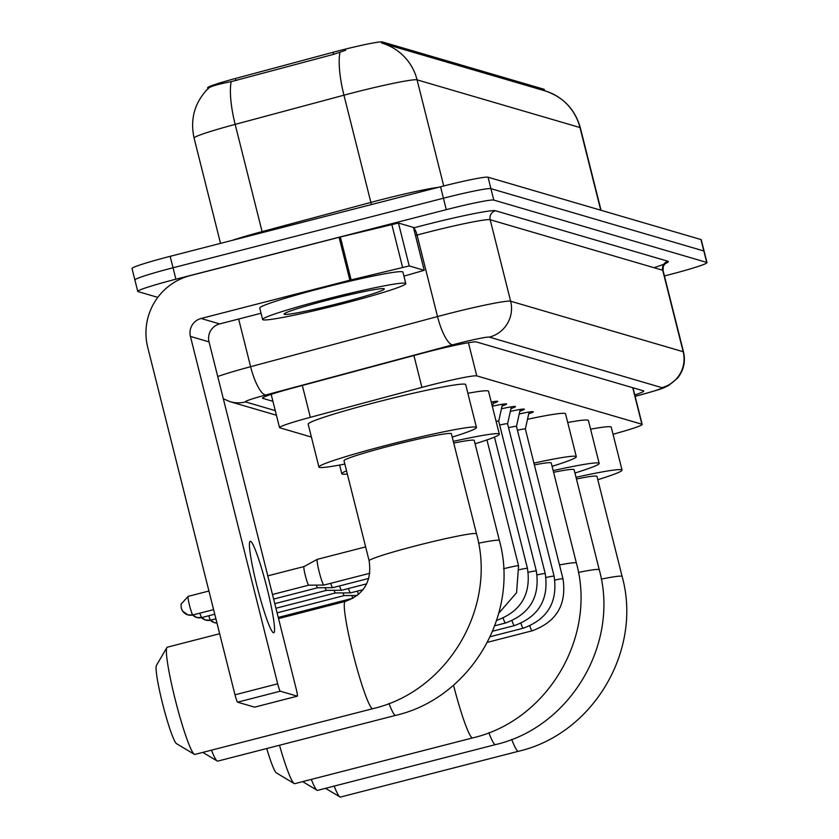 <?xml version="1.0" encoding="UTF-8"?>
<svg xmlns="http://www.w3.org/2000/svg" width="839" height="839" viewBox="0 0 839 839"><rect width="100%" height="100%" fill="white"/><g stroke="black" fill="none" stroke-linecap="round" stroke-linejoin="round"><path stroke-width="1.26" d="M544.584 90.727L544.689 90.759C563.105 96.789 574.988 109.133 580.336 127.801A59.055 3.398 165.9 0 0 579.98 127.549A51.672 51.347 -73.7 0 0 544.584 90.727L544.259 89.437A39.863 2.297 165.9 0 0 544.018 89.259L382.395 41.95A39.863 2.297 165.9 0 0 333.031 52.301L235.402 78.499A39.863 2.297 165.9 0 0 207.673 87.738L207.904 88.682M613.036 434.235A44.289 2.548 165.9 0 0 642.171 424.419A44.289 2.548 165.9 0 0 641.908 424.23L476.762 375.882A44.289 2.548 165.9 0 0 421.923 387.387L310.336 417.329A44.289 2.548 165.9 0 0 279.523 427.596A44.289 2.548 165.9 0 0 279.786 427.785L311.405 437.046M519.226 413.973A25.128 1.447 -14.1 0 1 533.247 411.802A25.128 1.447 -14.1 0 1 528.717 413.816M510.343 411.383A25.128 1.447 -14.1 0 1 524.365 409.201A25.128 1.447 -14.1 0 1 519.834 411.215M501.46 408.782A25.128 1.447 -14.1 0 1 515.482 406.6A25.128 1.447 -14.1 0 1 510.951 408.614M492.577 406.181A25.128 1.447 -14.1 0 1 506.599 403.999A25.128 1.447 -14.1 0 1 502.068 406.013M491.245 402.028A25.128 1.447 -14.1 0 1 497.716 401.399A25.128 1.447 -14.1 0 1 493.196 403.412M544.521 90.717L381.619 43.02A51.672 51.347 106.3 0 1 381.787 43.072A51.672 51.347 106.3 0 1 417.077 79.852A59.055 3.398 165.9 0 0 353.743 92.615A59.055 3.398 165.9 0 0 343.948 95.195L235.161 124.382A59.055 3.398 165.9 0 0 194.082 138.078L220.531 243.373M157.795 297.373L138.026 291.584A44.289 2.548 -14.1 0 1 137.753 291.395A44.289 2.548 -14.1 0 1 175.907 279.198L446.296 209.656L443.422 198.224A44.289 2.548 -14.1 0 1 490.92 188.649L703.848 250.976A44.289 2.548 -14.1 0 1 704.12 251.165A44.289 2.548 -14.1 0 0 703.848 250.976L490.92 188.649A44.289 2.548 -14.1 0 0 443.422 198.224L173.033 267.767L443.422 198.224L440.548 186.782A44.289 2.548 -14.1 0 1 488.046 177.207L700.974 239.545A44.289 2.548 -14.1 0 1 701.247 239.734L706.994 262.607A44.289 2.548 -14.1 0 1 668.84 274.804L664.425 275.937M135.152 280.153A44.289 2.548 -14.1 0 1 134.88 279.964A44.289 2.548 -14.1 0 1 173.033 267.767A44.289 2.548 -14.1 0 0 134.88 279.964L132.006 268.522A44.289 2.548 -14.1 0 1 170.16 256.325L440.548 186.782M345.668 50.267L333.555 54.367L231.165 81.656C216.011 84.582 208.292 87.046 207.999 89.049M634.766 394.959A44.289 2.548 165.9 0 0 643.775 391.058A44.289 2.548 165.9 0 0 643.513 390.859L476.437 341.955A44.289 2.548 165.9 0 0 421.598 353.46L293.272 387.891A44.289 2.548 165.9 0 0 262.46 398.158A44.289 2.548 165.9 0 0 262.733 398.347L272.927 401.336M446.296 209.656A44.289 2.548 -14.1 0 1 493.793 200.081L706.721 262.418A44.289 2.548 -14.1 0 1 706.994 262.607M458.283 766.752A7.383 0.724 -104.4 0 1 458.262 766.762A7.383 0.724 -104.4 0 1 458.241 766.762L500.956 755.782A7.383 0.724 75.6 0 0 500.956 755.782A7.383 0.724 75.6 0 0 500.977 755.771M326.182 299.177A73.822 4.247 -14.1 0 1 405.803 283.54A73.822 4.247 -14.1 0 1 342.218 303.865A73.822 4.247 -14.1 0 1 262.607 319.502A73.822 4.247 -14.1 0 1 326.182 299.177M262.607 319.502L259.733 308.07A73.822 4.247 -14.1 0 1 323.309 287.735A73.822 4.247 -14.1 0 1 402.93 272.098L405.803 283.54M339.816 303.162A51.672 2.978 -14.1 0 1 284.127 313.922A51.672 2.978 -14.1 0 1 328.594 299.88A51.672 2.978 -14.1 0 1 384.199 288.784A51.672 2.978 -14.1 0 1 339.816 303.162M334.184 786.101A55.364 5.391 75.6 0 0 339.91 796.924A55.364 5.391 75.6 0 0 340.162 797.04A55.364 5.391 75.6 0 0 340.487 797.05L518.366 751.304A55.364 5.391 -104.4 0 1 518.041 751.283A55.364 5.391 -104.4 0 1 511.706 739.4M601.28 579.12A55.364 3.188 165.9 0 1 621.783 576.215A55.364 3.188 165.9 0 1 622.119 576.456L596.98 476.384A55.364 3.188 165.9 0 0 576.456 478.985M576.026 477.297A81.205 4.677 -14.1 0 1 622.045 470.092A81.205 4.677 -14.1 0 1 597.819 479.698M590.583 429.19A81.205 4.677 -14.1 0 1 611.264 427.208L622.045 470.092M311.321 779.4A55.364 5.391 75.6 0 0 317.037 790.233A55.364 5.391 75.6 0 0 317.299 790.348A55.364 5.391 75.6 0 0 317.624 790.359L495.503 744.602A55.364 5.391 -104.4 0 1 495.178 744.592A55.364 5.391 -104.4 0 1 488.833 732.709M578.407 572.429A55.364 3.188 165.9 0 1 598.92 569.524A55.364 3.188 165.9 0 1 599.256 569.765L574.117 469.693A55.364 3.188 165.9 0 0 553.583 472.294M553.163 470.606A81.205 4.677 -14.1 0 1 599.172 463.401A81.205 4.677 -14.1 0 1 574.946 473.007M567.72 422.499A81.205 4.677 -14.1 0 1 588.401 420.507L599.172 463.401M276.608 773.013A40.597 3.954 -104.4 0 1 276.419 772.929A40.597 3.954 -104.4 0 1 266.729 748.535M279.492 745.242A55.364 5.391 75.6 0 0 294.174 783.542A55.364 5.391 75.6 0 0 294.426 783.647A55.364 5.391 75.6 0 0 294.751 783.668L472.64 737.911A55.364 5.391 -104.4 0 1 472.315 737.901A55.364 5.391 -104.4 0 1 453.511 685.169M559.508 564.951A55.364 3.188 165.9 0 1 576.057 562.833A55.364 3.188 165.9 0 1 576.393 563.074L551.254 463.002A55.364 3.188 165.9 0 0 534.37 464.879M533.929 463.107A81.205 4.677 -14.1 0 1 576.309 456.71A81.205 4.677 -14.1 0 1 552.083 466.316M527.511 419.28A81.205 4.677 -14.1 0 1 565.538 413.816L576.309 456.71M211.459 750.171A55.364 5.391 75.6 0 0 217.186 760.994A55.364 5.391 75.6 0 0 217.437 761.109A55.364 5.391 75.6 0 0 217.762 761.12L395.651 715.373A55.364 5.391 -104.4 0 1 395.326 715.363A55.364 5.391 -104.4 0 1 388.981 703.47M478.555 543.2A55.364 3.188 165.9 0 1 499.058 540.295A55.364 3.188 165.9 0 1 499.394 540.526L474.255 440.465A55.364 3.188 165.9 0 0 453.731 443.065M453.301 441.366A81.205 4.677 -14.1 0 1 499.32 434.162A81.205 4.677 -14.1 0 1 475.094 443.779M467.858 393.271A81.205 4.677 -14.1 0 1 488.55 391.278L499.32 434.162M347.336 474.056A81.205 4.677 -14.1 0 1 341.798 473.731A81.205 4.677 -14.1 0 1 346.528 470.836M176.746 743.784A40.597 3.954 -104.4 0 1 176.568 743.7A40.597 3.954 -104.4 0 1 163.039 705.452A40.597 3.954 -104.4 0 1 156.432 665.432L166.867 647.582A55.364 5.391 75.6 0 0 175.886 702.159A55.364 5.391 75.6 0 0 194.323 754.303A55.364 5.391 75.6 0 0 194.575 754.418A55.364 5.391 75.6 0 0 194.9 754.429L372.778 708.682A55.364 5.391 -104.4 0 1 372.453 708.672A55.364 5.391 -104.4 0 1 353.366 654.85A55.364 5.391 -104.4 0 1 345.196 601.437L278.527 618.584M219.65 633.728L167.318 647.194A55.364 5.391 75.6 0 0 166.867 647.582M369.129 560.809A55.364 3.188 165.9 0 1 416.815 545.57A55.364 3.188 165.9 0 1 476.195 533.604A55.364 3.188 165.9 0 1 476.531 533.835L451.392 433.763A55.364 3.188 165.9 0 0 391.687 445.499A55.364 3.188 165.9 0 0 344 460.747L369.129 560.809C372.055 581.06 364.084 594.599 345.196 601.437M344.829 464.061A81.205 4.677 -14.1 0 1 318.935 467.04A81.205 4.677 -14.1 0 1 388.877 444.67A81.205 4.677 -14.1 0 1 476.458 427.471A81.205 4.677 -14.1 0 1 452.231 437.088M318.935 467.04L308.165 424.146A81.205 4.677 -14.1 0 1 378.106 401.787A81.205 4.677 -14.1 0 1 465.676 384.587L476.458 427.471M529.115 412.022L525.35 428.991A13.288 0.766 165.9 0 0 525.35 428.981A13.288 0.766 165.9 0 0 517.443 430.239M516.467 426.401A13.288 0.766 165.9 0 0 516.467 426.38A13.288 0.766 165.9 0 0 508.56 427.638M511.35 406.821L507.585 423.789A13.288 0.766 165.9 0 0 507.585 423.779A13.288 0.766 165.9 0 0 499.677 425.037M502.467 404.22L498.702 421.188A13.288 0.766 165.9 0 0 498.702 421.178A13.288 0.766 165.9 0 0 496.101 421.367M278.244 617.431L353.167 598.155A9.596 0.933 -104.4 0 1 353.156 598.155A9.596 0.933 -104.4 0 1 353.125 598.155A9.596 0.933 -104.4 0 1 351.814 595.512M358.599 594.379A13.288 1.29 -104.4 0 1 357.309 591.138M277.09 612.837L344.284 595.554A9.596 0.933 -104.4 0 1 344.273 595.554A9.596 0.933 -104.4 0 1 342.931 592.911M344.273 595.554A9.596 0.933 -104.4 0 1 344.242 595.554L357.257 595.491M350.629 592.827A13.288 1.29 -104.4 0 1 350.566 592.869A13.288 1.29 -104.4 0 1 350.492 592.869A13.288 1.29 -104.4 0 1 348.426 588.538M275.937 608.254L335.401 592.953A9.596 0.933 -104.4 0 1 335.39 592.953A9.596 0.933 -104.4 0 1 335.359 592.953A9.596 0.933 -104.4 0 1 334.048 590.32M335.39 592.953L350.534 592.869A13.288 1.29 -104.4 0 1 350.534 592.869L363.067 589.66M341.746 590.226A13.288 1.29 -104.4 0 1 341.683 590.268A13.288 1.29 -104.4 0 1 341.651 590.268A13.288 1.29 -104.4 0 1 339.543 585.937M274.783 603.661L326.518 590.362A9.596 0.933 -104.4 0 1 326.507 590.362A9.596 0.933 -104.4 0 1 326.476 590.352A9.596 0.933 -104.4 0 1 325.165 587.72M341.651 590.268A13.288 1.29 -104.4 0 1 341.609 590.268L326.507 590.362M332.873 587.625A13.288 1.29 -104.4 0 1 332.8 587.667A13.288 1.29 -104.4 0 1 332.768 587.678A13.288 1.29 -104.4 0 1 332.726 587.667A13.288 1.29 -104.4 0 1 330.66 583.336M317.656 587.751A9.596 0.933 -104.4 0 1 317.624 587.761A9.596 0.933 -104.4 0 1 316.282 585.119M273.629 599.077L317.635 587.761A9.596 0.933 -104.4 0 1 317.593 587.751L332.768 587.678M323.99 585.024A13.288 1.29 -104.4 0 1 323.917 585.066A13.288 1.29 -104.4 0 1 323.885 585.077A13.288 1.29 -104.4 0 1 323.844 585.066A13.288 1.29 -104.4 0 1 319.166 571.779A13.288 1.29 -104.4 0 1 317.268 559.34A13.288 1.29 -104.4 0 1 317.299 559.33A13.288 1.29 -104.4 0 1 317.373 559.33M272.476 594.484L308.752 585.161A9.596 0.933 -104.4 0 1 308.742 585.161A9.596 0.933 -104.4 0 1 308.71 585.15A9.596 0.933 -104.4 0 1 305.333 575.554A9.596 0.933 -104.4 0 1 303.97 566.577A9.596 0.933 -104.4 0 1 303.991 566.566A9.596 0.933 -104.4 0 1 304.043 566.566M273.483 632.784A47.246 4.604 75.6 0 0 273.755 632.795A47.246 4.604 75.6 0 0 266.792 587.216A47.246 4.604 75.6 0 0 250.504 541.291A47.246 4.604 75.6 0 0 250.221 541.281A47.246 4.604 75.6 0 0 257.195 586.86A47.246 4.604 75.6 0 0 273.483 632.784M409.222 265.932L349.873 280.205L339.092 237.311L398.452 223.038L409.222 265.932L424.209 270.315L413.459 227.516M398.452 223.038L413.438 227.432M339.092 237.311L190.296 275.591A59.055 58.678 -73.7 0 0 147.737 347.409L234.993 694.797L277.688 683.816L190.432 336.429A14.766 14.672 106.3 0 1 201.066 318.474L349.873 280.205M254.668 707.13A7.383 0.724 -104.4 0 1 254.626 707.151A7.383 0.724 -104.4 0 1 254.584 707.151L297.279 696.171A7.383 0.724 75.6 0 0 297.321 696.171A7.383 0.724 75.6 0 0 296.282 689.259L209.026 341.872A14.766 14.672 106.3 0 1 219.671 323.917L261.044 313.272M277.688 683.816A7.383 0.724 75.6 0 0 280.278 691.2L237.584 702.18L254.584 707.151M237.584 702.18A7.383 0.724 -104.4 0 1 234.993 694.797M280.278 691.2L297.279 696.171M403.937 276.136L424.209 270.315M235.402 78.499L235.916 80.575M333.031 52.301L333.555 54.367M382.395 41.95L382.752 43.355M544.018 89.259L544.364 90.664M632.732 387.712L641.908 424.23M302.323 385.458L310.336 417.329M413.91 355.516L421.923 387.387M468.424 342.7L476.762 375.882M339.994 52.301A51.672 13.875 75 0 0 343.948 95.195L370.88 202.409A59.055 3.398 -14.1 0 1 380.675 199.839A59.055 3.398 -14.1 0 1 438.577 187.296M231.165 81.656A51.672 13.875 75 0 0 235.161 124.382L262.093 231.606L370.88 202.409A14.766 3.964 -105 0 1 371.383 204.569M600.745 210.201L579.98 127.549L417.077 79.852L443.737 185.975M488.046 177.207L493.793 200.081M700.974 239.545L706.721 262.418M170.16 256.325L175.907 279.198M232.13 240.384A59.055 3.398 -14.1 0 1 262.093 231.606A14.766 3.964 -105 0 1 262.334 232.623M635.102 396.281A29.533 1.699 165.9 0 0 636.633 395.893A29.533 1.699 165.9 0 0 661.887 387.639L489.368 337.131A29.533 1.699 165.9 0 0 457.695 343.518A29.533 1.699 165.9 0 0 452.798 344.798L265.9 394.949A29.533 1.699 165.9 0 0 245.533 401.923L275.265 410.628M217.721 376.501A59.055 3.398 -14.1 0 1 250.609 366.706L437.518 316.555A59.055 3.398 -14.1 0 1 447.302 313.985A59.055 3.398 -14.1 0 1 510.647 301.222L683.166 351.719A59.055 3.398 -14.1 0 1 683.523 351.981L663.051 270.494A59.055 3.398 165.9 0 0 662.705 270.242L490.175 219.734A59.055 3.398 165.9 0 0 426.841 232.497A59.055 3.398 165.9 0 0 417.056 235.067L415.494 235.486M413.596 227.914A66.438 3.828 -14.1 0 1 495.492 210.757L668.022 261.265A7.383 7.331 -73.7 0 0 662.705 270.242L683.166 351.719A29.533 29.344 106.3 0 1 661.887 387.639M413.648 228.124A7.383 1.982 -105 0 1 417.056 235.067L437.518 316.555A29.533 7.929 75 0 0 452.798 344.798M668.022 261.265A66.438 3.828 -14.1 0 1 654.011 267.693M489.368 337.131A29.533 29.344 106.3 0 0 510.647 301.222L490.175 219.734A7.383 7.331 -73.7 0 1 495.492 210.757M265.9 394.949A29.533 7.929 75 0 1 250.609 366.706L238.643 319.04M245.533 401.923A29.533 29.344 106.3 0 1 230.054 401.671L276.419 415.242M525.35 428.981L562.979 578.795A13.288 0.766 165.9 0 0 562.791 578.721A13.288 0.766 165.9 0 0 554.894 580.106M532.251 630.676A13.288 1.29 -104.4 0 1 532.125 630.813A13.288 1.29 -104.4 0 1 532.052 630.813A13.288 1.29 -104.4 0 1 531.947 630.76A13.288 1.29 -104.4 0 1 529.808 625.946M520.232 409.422L516.467 426.39L554.097 576.194A13.288 0.766 165.9 0 0 553.908 576.12A13.288 0.766 165.9 0 0 546.011 577.505M523.368 628.086A13.288 1.29 -104.4 0 1 523.242 628.212A13.288 1.29 -104.4 0 1 523.169 628.212A13.288 1.29 -104.4 0 1 523.064 628.159A13.288 1.29 -104.4 0 1 520.925 623.346M507.585 423.779L545.214 573.593A13.288 0.766 165.9 0 0 545.025 573.519A13.288 0.766 165.9 0 0 537.128 574.904M514.485 625.485A13.288 1.29 -104.4 0 1 514.359 625.611A13.288 1.29 -104.4 0 1 514.286 625.611A13.288 1.29 -104.4 0 1 514.181 625.558A13.288 1.29 -104.4 0 1 512.042 620.745M498.702 421.178L536.331 570.992A13.288 0.766 165.9 0 0 536.142 570.919A13.288 0.766 165.9 0 0 528.245 572.303M505.602 622.884A13.288 1.29 -104.4 0 1 505.477 623.01A13.288 1.29 -104.4 0 1 505.403 623.01A13.288 1.29 -104.4 0 1 505.298 622.958A13.288 1.29 -104.4 0 1 503.159 618.144M494.475 437.109L527.448 568.391A13.288 0.766 165.9 0 0 527.259 568.318A13.288 0.766 165.9 0 0 519.362 569.702M486.956 439.919L518.565 565.801A13.288 0.766 165.9 0 0 518.376 565.717A13.288 0.766 165.9 0 0 504.239 568.611A13.288 0.766 165.9 0 0 503.578 568.779M210.4 620.22A9.596 9.533 -73.7 0 0 216.965 623.041L214.49 622.664L210.379 620.22M210.746 620.115A9.596 0.933 -104.4 0 1 210.694 620.147A9.596 0.933 -104.4 0 1 210.641 620.147A9.596 0.933 -104.4 0 1 208.733 615.763M215.906 618.804L210.694 620.147L205.607 620.063L201.496 617.619A9.596 9.533 -73.7 0 0 210.641 620.147M201.863 617.514A9.596 0.933 -104.4 0 1 201.811 617.546A9.596 0.933 -104.4 0 1 201.759 617.546A9.596 0.933 -104.4 0 1 199.85 613.162M192.634 615.018A9.596 9.533 -73.7 0 0 201.759 617.546M192.98 614.914A9.596 0.933 -104.4 0 1 192.928 614.945A9.596 0.933 -104.4 0 1 192.876 614.945A9.596 0.933 -104.4 0 1 189.562 605.611A9.596 0.933 -104.4 0 1 188.146 596.361A9.596 0.933 -104.4 0 1 188.209 596.361M181.287 608.034A9.596 9.533 -73.7 0 0 192.876 614.945M190.432 336.429L209.026 341.872M201.066 318.474L219.671 323.917M340.34 236.997L351.122 279.89M402.552 267.211L391.782 224.328M632.973 387.775L642.171 424.419M271.175 394.351L279.523 427.596M208.355 88.242C194.711 102.285 189.95 118.897 194.082 138.078M580.336 127.801L601.06 210.295M635.113 396.333L636.811 395.903C670.476 386.559 661.142 388.604 668.442 385.615L677.629 378.085C683.722 370.324 685.694 361.619 683.523 351.981M663.88 264.096L665.463 263.331L663.345 266.11L663.051 270.494M137.753 291.395L134.88 279.964M223.321 398.766L230.054 401.671M622.119 576.456C642.705 650.372 593.079 734.094 518.366 751.304M325.511 788.324L339.91 796.924M599.256 569.765C619.832 643.681 570.216 727.403 495.503 744.602M302.648 781.633L317.037 790.233M576.393 563.074C596.969 636.99 547.343 720.711 472.64 737.911M276.419 772.929L294.174 783.542M499.394 540.526C519.981 614.452 470.354 698.174 395.651 715.373M202.786 752.405L217.186 760.994M341.798 473.731L339.617 465.047M476.531 533.835C497.118 607.761 447.491 691.483 372.778 708.682M176.568 743.7L194.323 754.303M487.459 642.307L532.125 630.813C556.551 621.888 566.828 604.552 562.979 578.795M490.207 636.707L523.242 628.212C547.668 619.287 557.945 601.951 554.097 576.194M492.64 631.201L514.359 625.611C538.785 616.686 549.063 599.35 545.214 573.593M494.779 625.768L505.477 623.01C529.902 614.096 540.18 596.749 536.331 570.992M492.441 406.789L493.594 401.619M496.594 620.409C521.019 611.495 531.297 594.148 527.448 568.391M498.765 613.236L516.583 592.712L518.565 565.801M366.695 583.839L341.683 590.268M214.753 614.221L201.811 617.546L196.725 617.462L192.613 615.018M368.793 578.407L332.8 587.667M213.599 609.628L192.928 614.945L187.842 614.861L182.692 611.18L181.245 608.065L181.056 604.174L188.146 596.361L208.921 591.013M365.636 546.902L317.299 559.33M267.798 575.869L303.98 566.566L317.268 559.34M369.873 573.247L323.917 585.066M308.742 585.161L323.885 585.077M254.626 707.151L297.321 696.171M424.251 270.347L413.48 227.463"/></g></svg>
